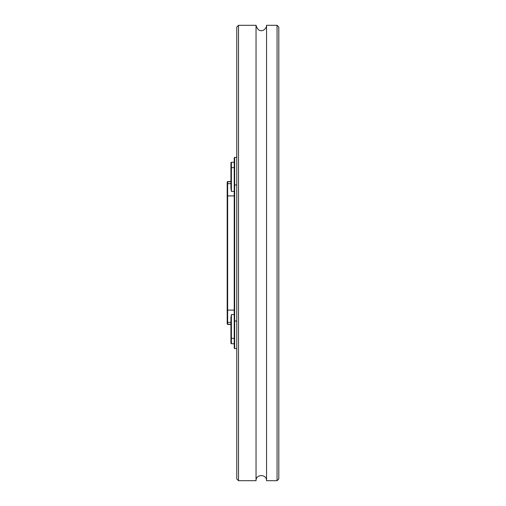 <?xml version="1.0" encoding="UTF-8"?>
<svg xmlns="http://www.w3.org/2000/svg" width="506" height="506" viewBox="0 0 506 506"><rect width="100%" height="100%" fill="white"/><g stroke="black" fill="none" stroke-linecap="round" stroke-linejoin="round"><path stroke-width="0.76" d="M238.516 480.7L238.516 25.3L236.764 27.052L236.764 478.948L238.516 480.7L256.036 480.7L256.036 25.3L238.516 25.3M277.054 480.7L278.806 478.948L278.806 27.052L277.054 25.3L277.054 480.7L266.542 480.7L266.542 25.3C266.782 29.746 258.699 34.857 256.036 25.3M256.036 480.7C255.707 473.92 266.871 473.92 266.542 480.7M234.227 321.025L234.227 348.16L234.67 348.609L234.67 157.391L234.227 157.84L234.227 321.025L236.764 321.025M231.381 314.593L230.932 317.509L230.932 343.289L231.381 343.738L231.381 314.593L234.227 314.593M231.381 162.262L230.932 162.711L230.932 188.491L231.381 191.407L231.381 162.262L234.227 162.262M227.643 181.553L227.194 181.996L227.194 324.004L227.643 324.447L227.643 181.553L230.932 181.553M234.227 184.975L236.764 184.975M234.227 338.406L230.932 338.242M234.227 167.594L230.932 167.758M231.381 191.407L234.227 191.407M227.194 184.076L227.643 183.64L230.932 183.64M230.932 181.743L227.643 181.743L227.194 182.179M227.194 195.904L234.227 195.904M227.194 310.096L234.227 310.096M227.194 321.924L227.643 322.36L230.932 322.36M230.932 324.257L227.643 324.257L227.194 323.821M277.054 25.3L266.542 25.3M236.764 348.609L234.67 348.609M231.381 343.738L234.227 343.738M227.643 324.447L230.932 324.447M236.764 157.391L234.67 157.391"/></g></svg>
